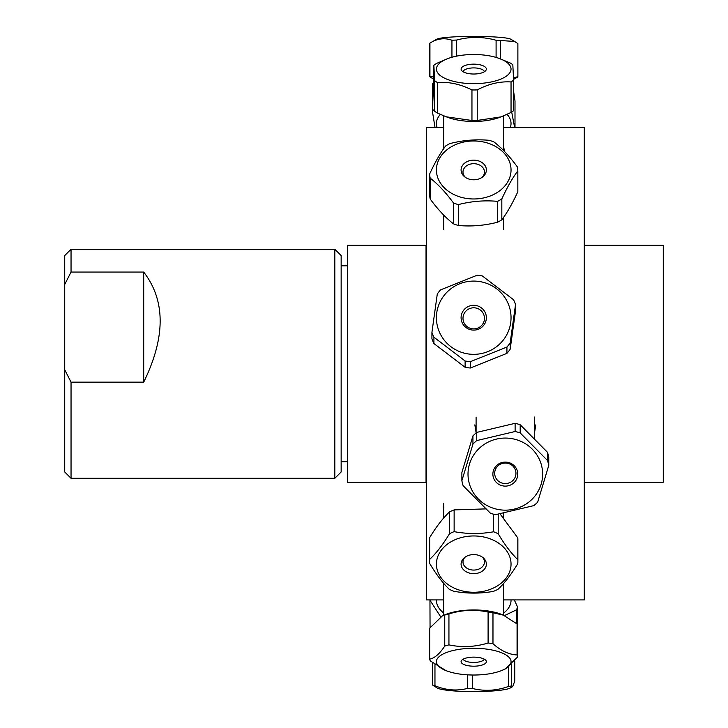 <?xml version="1.0" encoding="UTF-8"?>
<svg xmlns="http://www.w3.org/2000/svg" width="728" height="728" viewBox="0 0 728 728"><rect width="100%" height="100%" fill="white"/><g stroke="black" fill="none" stroke-linecap="round" stroke-linejoin="round"><path stroke-width="1.09" d="M426.035 363.773L426.035 482.236L347.365 482.236L347.365 245.309L426.035 245.309L426.035 363.773M584.611 363.773L584.611 245.309L663.272 245.309L663.272 482.236L584.611 482.236L584.611 363.773M535.79 424.888L534.543 432.669M476.094 432.669L474.847 424.888M503.74 127.627L584.293 127.627L584.293 599.918L503.74 599.918M443.716 127.627L426.344 127.627L426.344 599.918L443.716 599.918L443.716 615.287L443.716 583.365M503.74 147.238L504.449 151.433M442.833 149.941L443.716 147.238M443.716 512.212L443.179 506.297M71.044 478.287L71.044 382.154L64.728 369.769L64.728 471.971L71.044 478.287L334.825 478.287L334.825 249.258L71.044 249.258L71.044 272.063L143.707 272.063C165.638 300.546 165.638 337.246 143.707 382.154L71.044 382.154M64.728 369.769L64.728 284.448L71.044 272.063M71.044 249.258L64.728 255.574L64.728 284.448M143.707 272.063L143.707 382.154M334.825 478.287L341.15 471.971L341.15 255.574L334.825 249.258M437.273 688.033A37.31 4.55 0 0 0 470.579 691.6A37.31 4.55 0 0 0 510.182 688.033L512.639 686.659L511.411 685.958A44.153 5.378 180 0 1 508.39 686.486C496.478 690.754 484.557 691.436 472.636 688.524A44.153 5.378 180 0 1 467.376 688.47C456.574 691.154 445.764 690.235 434.962 685.721A44.153 5.378 180 0 1 432.714 685.139L437.273 688.033M514.741 661.024L514.741 681.153L512.639 686.659M432.714 662.917L432.714 685.139M434.962 685.721L434.962 664.628M467.376 674.838L467.376 688.47M472.636 688.524L472.636 675.02M508.39 667.321L508.39 686.486M511.411 685.958L511.411 664.791M430.03 599.918A44.153 25.325 0 0 0 429.957 600.236L440.604 616.689M504.459 615.606L516.498 609.837A44.153 25.325 0 0 0 517.499 606.861L514.296 599.918M511.038 599.918A37.31 21.403 180 0 1 503.74 613.031M443.716 613.031A37.31 21.403 180 0 1 436.427 599.918M430.048 627.618L429.957 600.236M516.498 609.837L516.498 623.496M517.499 624.933L517.499 606.861M437.364 113.031L437.364 82.501C448.894 81.654 460.424 84.139 471.953 89.953L471.953 120.484L446.164 116.789L437.364 113.031A44.153 17.254 180 0 1 434.634 111.266L433.861 95.841L433.861 65.302L434.634 80.735A44.153 17.254 -0 0 0 437.364 82.501M434.634 80.735L434.634 111.266M472.991 54.509A37.31 14.578 180 0 1 499.017 58.367A37.31 14.578 180 0 1 508.208 74.656A37.31 14.578 180 0 1 472.235 83.647A37.31 14.578 180 0 1 438.711 74.11A37.31 14.578 180 0 1 448.439 58.367A37.31 14.578 180 0 1 472.991 54.509M471.953 89.953A44.153 17.254 -0 0 0 477.231 89.917C488.506 83.92 499.781 81.263 511.047 81.936A44.153 17.254 -0 0 0 513.595 80.126L512.821 64.701A44.153 17.254 -0 0 0 510.091 62.936L499.017 58.367M448.439 58.367L436.409 63.5A44.153 17.254 -0 0 0 433.861 65.302M473.974 74.019A12.64 4.941 180 0 1 461.479 70.288A12.64 4.941 180 0 1 473.728 64.146A12.64 4.941 180 0 1 485.976 70.288A12.64 4.941 180 0 1 473.974 74.019M484.42 71.708A10.738 4.195 -0 0 0 473.728 67.904A10.738 4.195 -0 0 0 463.035 71.708M513.595 80.126L513.595 110.665A44.153 17.254 180 0 1 511.047 112.467L501.046 116.871L477.231 120.448A44.153 17.254 180 0 1 471.953 120.484M446.164 116.789L448.439 117.608A37.31 14.578 -0 0 0 472.235 121.449A37.31 14.578 -0 0 0 499.017 117.608L501.046 116.871M477.231 120.448L477.231 89.917M511.047 81.936L511.047 112.467M493.32 591.391A44.153 33.324 180 0 0 497.897 589.407C504.531 583.201 511.165 574.61 517.79 563.654A44.153 33.324 180 0 0 517.881 561.525A44.153 33.324 180 0 0 517.808 559.668C511.274 553.417 504.741 544.79 498.198 533.788A44.153 33.324 180 0 0 493.639 531.786C480.471 534.115 467.303 534.079 454.136 531.658A44.153 33.324 180 0 0 449.558 533.642C442.924 544.599 436.3 553.189 429.666 559.395A44.153 33.324 180 0 0 429.575 561.525A44.153 33.324 180 0 0 429.647 563.381C436.181 574.383 442.724 583.01 449.258 589.261A44.153 33.324 180 0 0 453.817 591.263C466.985 593.684 480.152 593.72 493.32 591.391M429.575 561.525L429.575 539.766A44.153 33.324 -0 0 1 429.666 537.637C436.3 526.681 442.924 518.09 449.558 511.875A44.153 33.324 -0 0 1 454.136 509.9L485.758 508.89M500.045 513.886L517.808 537.91A44.153 33.324 -0 0 1 517.881 539.766L517.881 561.525M436.418 564A37.31 28.155 -0 0 1 474.993 535.972A37.31 28.155 -0 0 1 510.965 565.911A37.31 28.155 -0 0 1 472.463 592.255A37.31 28.155 -0 0 1 436.418 564M486.368 564.155A12.64 9.537 -0 0 1 469.214 573.027A12.64 9.537 -0 0 1 464.282 557.785A12.64 9.537 -0 0 1 483.174 557.785A12.64 9.537 -0 0 1 486.368 564.155M465.056 557.184A10.738 8.108 180 0 0 462.99 561.961A10.738 8.108 180 0 0 473.71 570.07A10.738 8.108 180 0 0 484.466 561.998A10.738 8.108 180 0 0 484.466 561.961A10.738 8.108 180 0 0 482.4 557.184M517.808 537.91L517.808 559.668M429.666 559.395L429.666 537.637M449.558 511.875L449.558 533.642M454.136 531.658L454.136 509.9M493.639 514.214L493.639 531.786M498.198 533.788L498.198 514.214M450.969 651.06A37.31 13.368 -0 0 1 501.037 652.543A37.31 13.368 -0 0 1 501.601 670.552A37.31 13.368 -0 0 1 494.676 672.717A37.31 13.368 -0 0 1 445.855 670.552A37.31 13.368 -0 0 1 450.969 651.06M501.601 670.552L504.977 669.187L517.763 656.82A44.153 15.825 180 0 0 517.071 654.945C509.036 654.59 501 650.85 492.974 643.734A44.153 15.825 180 0 0 488.097 643.006C475.038 647.01 461.989 647.638 448.939 644.881A44.153 15.825 180 0 0 444.753 646.027C439.73 653.771 434.716 658.139 429.693 659.122A44.153 15.825 180 0 0 430.394 660.997L445.855 670.552M481.435 665.246A12.64 4.532 -0 0 1 466.921 665.474A12.64 4.532 -0 0 1 461.406 660.651A12.64 4.532 -0 0 1 473.728 657.129A12.64 4.532 -0 0 1 486.049 660.651A12.64 4.532 -0 0 1 481.435 665.246M463.117 659.195A10.738 3.849 180 0 0 480.28 661.643A10.738 3.849 180 0 0 484.338 659.195M429.693 659.122L429.693 628.155L442.488 615.788L444.753 615.069A44.153 15.825 -0 0 1 448.939 613.913C461.989 609.909 475.038 609.29 488.097 612.039A44.153 15.825 -0 0 1 492.974 612.767L503.303 615.115L517.071 623.978A44.153 15.825 -0 0 1 517.763 625.853L517.763 656.82M503.303 615.115L501.601 614.423A37.31 13.368 180 0 0 450.969 612.721A37.31 13.368 180 0 0 445.855 614.423L442.488 615.788M444.753 615.069L444.753 646.027M448.939 644.881L448.939 613.913M488.097 612.039L488.097 643.006M492.974 643.734L492.974 612.767M517.071 623.978L517.071 654.945M513.595 91.291L514.996 100.91L514.996 127.627M434.443 109.209A44.153 24.051 180 0 0 432.459 111.63L432.459 83.811A44.153 24.051 -0 0 1 433.861 82.027M514.669 127.627L511.693 112.057M432.459 111.63L435.044 127.627M437.2 127.627A37.31 20.32 -0 0 1 440.34 114.423M507.088 114.396A37.31 20.32 -0 0 1 510.255 127.627M500.473 58.886L500.473 40.522L514.641 41.45L517.881 43.616L517.881 76.658L513.522 77.869M433.861 77.168L429.93 76.14A44.153 3.849 180 0 0 429.575 76.604L429.575 43.562A44.153 3.849 0 0 1 429.93 43.098C437.264 38.538 444.608 37.583 451.942 40.24A44.153 3.849 0 0 1 456.674 40.04C469.815 36.509 482.955 36.582 496.096 40.267A44.153 3.849 0 0 1 500.473 40.522M496.096 40.267L496.096 57.412M429.93 76.14L429.93 43.098L436.846 39.157A37.31 3.249 180 0 1 473.728 36.4A37.31 3.249 180 0 1 510.61 39.157L514.641 41.45M429.575 76.604L433.861 79.361M513.577 79.37L517.526 77.113A44.153 3.849 180 0 0 517.881 76.658M456.674 56.111L456.674 40.04M451.942 40.24L451.942 57.248M449.895 143.58A44.153 34.316 0 0 0 445.627 145.991C440.294 153.071 434.962 162.426 429.62 174.056A44.153 34.316 0 0 0 430.184 178.142C437.947 184.129 445.7 192.401 453.462 202.939A44.153 34.316 0 0 0 458.285 204.604C471.38 201.237 484.466 200.154 497.561 201.347A44.153 34.316 0 0 0 501.829 198.926C507.161 187.296 512.494 177.941 517.836 170.862A44.153 34.316 0 0 0 517.271 166.785C509.518 156.238 501.756 147.966 494.003 141.978A44.153 34.316 0 0 0 489.17 140.313C476.076 139.121 462.99 140.213 449.895 143.58M510.829 166.894A37.31 28.993 180 0 1 476.585 198.89A37.31 28.993 180 0 1 436.454 171.326A37.31 28.993 180 0 1 470.88 141.059A37.31 28.993 180 0 1 510.829 166.894M461.161 171.016A12.64 9.819 180 0 1 477.987 160.724A12.64 9.819 180 0 1 482.591 176.977A12.64 9.819 180 0 1 464.864 176.977A12.64 9.819 180 0 1 461.161 171.016M481.872 177.486A10.738 8.345 0 0 0 484.466 172.045A10.738 8.345 0 0 0 473.728 163.691A10.738 8.345 0 0 0 462.99 172.045A10.738 8.345 0 0 0 463.044 172.927A10.738 8.345 0 0 0 465.583 177.486M429.62 174.056L429.62 194.931A44.153 34.316 180 0 0 430.184 199.017L430.184 178.142M517.836 170.862L517.836 191.737C512.494 203.367 507.161 212.722 501.829 219.801A44.153 34.316 180 0 1 497.561 222.222C484.466 225.58 471.38 226.672 458.285 225.48A44.153 34.316 180 0 1 453.462 223.815C445.7 217.827 437.947 209.555 430.184 199.017M501.829 219.801L501.829 198.926M497.561 201.347L497.561 222.222M458.285 225.48L458.285 204.604M453.462 202.939L453.462 223.815M515.533 304.531A44.153 43.343 0 0 0 513.54 299.727L482.336 275.957A44.153 43.343 0 0 0 477.104 275.248L440.531 289.89A44.153 43.343 0 0 0 437.291 293.985L431.922 332.405A44.153 43.343 0 0 0 433.915 337.201L465.119 360.97A44.153 43.343 0 0 0 470.352 361.68L506.925 347.038A44.153 43.343 0 0 0 510.164 342.943L515.533 304.531L515.533 310.856L510.164 349.276A44.153 43.343 180 0 1 506.925 353.362L470.352 368.004A44.153 43.343 180 0 1 465.119 367.303L433.915 343.525A44.153 43.343 180 0 1 431.922 338.729L431.922 332.405M468.65 353.999A37.31 36.627 180 0 1 436.927 311.648A37.31 36.627 180 0 1 481.008 281.791A37.31 36.627 180 0 1 510.528 323.778A37.31 36.627 180 0 1 468.65 353.999M475.448 305.423A12.64 12.403 180 0 1 483.71 325.316A12.64 12.403 180 0 1 462.025 322.395A12.64 12.403 180 0 1 475.448 305.423M475.193 307.889A10.738 10.547 0 0 0 462.99 318.336A10.738 10.547 0 0 0 473.728 328.883A10.738 10.547 0 0 0 484.466 318.336A10.738 10.547 0 0 0 475.193 307.889M510.164 349.276L510.164 342.943M506.925 347.038L506.925 353.362M470.352 368.004L470.352 361.68M465.119 360.97L465.119 367.303M433.915 343.525L433.915 337.201M515.115 423.323L515.115 431.504L476.749 440.577L476.749 432.396L515.115 423.323A44.153 42.652 -0 0 1 520.183 424.752L547.501 452.316A44.153 42.652 -0 0 1 548.757 457.266L548.757 465.447A44.153 42.652 180 0 0 547.501 460.487L520.183 432.933A44.153 42.652 180 0 0 515.115 431.504M520.183 432.933L520.183 424.752M497.961 465.884A10.638 10.274 180 0 0 505.323 483.574A10.638 10.274 180 0 0 509.5 463.854A10.638 10.274 180 0 0 497.961 465.884M496.714 465.429A12.44 12.012 -0 0 1 517.399 471.253A12.44 12.012 -0 0 1 501.838 485.64A12.44 12.012 -0 0 1 496.714 465.429M481.172 446.637A37.31 36.045 -0 0 1 533.033 449.977A37.31 36.045 -0 0 1 531.121 500.145A37.31 36.045 -0 0 1 477.604 498.243A37.31 36.045 -0 0 1 481.172 446.637M476.749 440.577A44.153 42.652 180 0 0 472.936 444.098L461.88 480.735A44.153 42.652 180 0 0 463.135 485.685L490.454 513.249A44.153 42.652 180 0 0 495.522 514.669L533.888 505.605A44.153 42.652 180 0 0 537.701 502.074L548.757 465.447M461.88 480.735L461.88 472.554L472.936 435.926A44.153 42.652 -0 0 1 476.749 432.396M547.501 452.316L547.501 460.487M472.936 435.926L472.936 444.098M341.15 461.707L347.365 461.707M341.15 265.838L347.365 265.838M443.716 115.852L443.716 148.658M503.74 115.843L503.74 150.714M503.74 517.917L503.74 513.185M443.716 517.99L443.716 503.212M503.74 615.297L503.74 583.301M443.716 215.078L443.716 229.538M503.74 217.135L503.74 229.538M534.543 438.547L534.543 417.044M476.094 432.942L476.094 417.044"/></g></svg>
